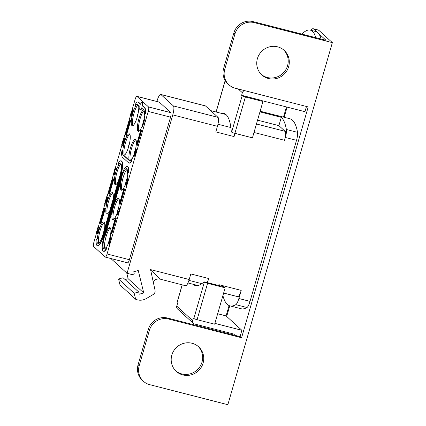 <?xml version="1.0" encoding="UTF-8"?>
<svg xmlns="http://www.w3.org/2000/svg" width="426" height="426" viewBox="0 0 426 426"><rect width="100%" height="100%" fill="white"/><g stroke="black" fill="none" stroke-linecap="round" stroke-linejoin="round"><path stroke-width="0.64" d="M122.006 190.108A11.076 2.636 104.4 0 1 122.597 179.538A11.076 2.636 104.4 0 1 127.134 169.335M108.172 243.794A11.076 2.636 104.4 0 1 106.543 247.213L106.17 247.117A11.076 2.636 104.4 0 1 104.029 248.965A11.076 2.636 104.4 0 1 104.594 236.244L121.575 177.413A11.076 2.636 104.4 0 1 126.511 168.68A11.076 2.636 104.4 0 1 127.465 173.345L127.832 173.441A11.076 2.636 104.4 0 1 127.156 178.137M125.153 184.964A11.076 2.636 104.4 0 1 121.383 190.225A11.076 2.636 104.4 0 1 121.085 190.06A11.076 2.636 104.4 0 1 121.948 177.509L113.454 206.924A11.076 2.636 104.4 0 1 118.391 198.191A11.076 2.636 104.4 0 1 118.689 198.356A11.076 2.636 104.4 0 1 117.469 212.095M136.863 96.345L159.186 102.064A3.956 0.943 -75.6 0 1 159.292 102.128L136.97 96.404A3.956 0.943 -75.6 0 0 136.863 96.345A3.956 0.943 -75.6 0 0 135.101 99.46L131.629 111.479M136.97 96.404L148.53 106.942L170.853 112.661A3.956 0.943 -75.6 0 1 170.549 117.145L129.397 259.706A3.956 0.943 -75.6 0 1 127.635 262.826L105.313 257.102A3.956 0.943 -75.6 0 0 107.075 253.987L129.397 259.706M170.549 117.145L148.221 111.426A3.956 0.943 -75.6 0 0 148.53 106.942M148.221 111.426L107.075 253.987M96.51 233.166L93.949 242.021A3.956 0.943 -75.6 0 0 93.645 246.505L105.206 257.043A3.956 0.943 -75.6 0 0 105.313 257.102M98.507 226.243L104.998 203.745M107.006 196.791L113.572 174.037M115.366 167.833L121.98 144.915M123.982 137.981L130.489 115.435M144.819 114.61L145.612 113.311A13.446 3.2 -75.6 0 0 144.813 107.842L142.513 105.744A3.956 0.943 -75.6 0 0 142.422 102.368L142.055 102.272A3.956 0.943 -75.6 0 0 140.655 104.29L138.349 102.192A13.446 3.2 -75.6 0 0 137.987 101.99A13.446 3.2 -75.6 0 0 135.388 104.237L135.26 106.138A11.076 2.636 104.4 0 1 137.401 104.29A11.076 2.636 104.4 0 1 137.699 104.455L140 106.553A3.956 0.943 -75.6 0 0 140.09 109.935A3.956 0.943 -75.6 0 0 141.491 107.911L143.791 110.009A11.076 2.636 104.4 0 1 144.446 114.514L144.819 114.61A11.076 2.636 104.4 0 1 144.126 119.339M140.724 104.109L138.722 102.288A13.446 3.2 -75.6 0 0 138.359 102.086L137.987 101.99M138.429 105.126A11.076 2.636 104.4 0 1 137.108 117.454A11.076 2.636 104.4 0 1 132.273 125.84A11.076 2.636 104.4 0 1 131.975 125.67A11.076 2.636 104.4 0 1 131.836 117.31A11.076 2.636 104.4 0 1 135.633 106.234L135.26 106.138M140.09 109.935L140.463 110.03A3.956 0.943 -75.6 0 0 141.794 108.188M143.535 123.391L142.673 126.373L142.3 126.277L143.216 123.098L144.35 123.891L144.6 123.023L143.466 122.235L144.009 120.356L145.261 121.25L145.511 120.388L144.084 119.328L142.124 126.117A11.076 2.636 104.4 0 1 138.365 131.394A11.076 2.636 104.4 0 1 138.067 131.224A11.076 2.636 104.4 0 1 138.647 119.69A11.076 2.636 104.4 0 1 143.69 109.919M97.346 245.711A13.446 3.2 -75.6 0 0 103.342 235.104L103.715 235.2A13.446 3.2 -75.6 0 1 97.719 245.807L97.346 245.711A13.446 3.2 -75.6 0 1 96.191 240.04L96.984 238.741L97.357 238.837A11.076 2.636 104.4 0 1 99.977 227.473A11.076 2.636 104.4 0 1 103.811 222.052A11.076 2.636 104.4 0 1 104.104 222.223A11.076 2.636 104.4 0 1 104.508 229.018M103.715 235.2L120.696 176.369A13.446 3.2 -75.6 0 0 121.378 160.921L121.005 160.826A13.446 3.2 -75.6 0 0 118.407 163.073L118.279 164.974L118.646 165.07A11.076 2.636 104.4 0 0 114.855 176.146A11.076 2.636 104.4 0 0 114.993 184.506A11.076 2.636 104.4 0 0 115.292 184.671A11.076 2.636 104.4 0 0 118.332 181.125M109.839 210.54A11.076 2.636 104.4 0 1 106.798 214.092A11.076 2.636 104.4 0 1 106.5 213.927A11.076 2.636 104.4 0 1 107.176 202.036A11.076 2.636 104.4 0 1 112.299 192.637A11.076 2.636 104.4 0 1 112.597 192.802A11.076 2.636 104.4 0 1 112.996 199.597M104.594 236.244L104.966 236.339L113.454 206.924A11.076 2.636 104.4 0 0 112.592 219.475A11.076 2.636 104.4 0 0 112.89 219.646A11.076 2.636 104.4 0 0 117.049 213.346M127.832 173.441L128.625 172.147A13.446 3.2 -75.6 0 0 127.47 166.475L127.097 166.38A13.446 3.2 -75.6 0 0 121.106 176.982L104.125 235.818A13.446 3.2 -75.6 0 0 103.438 251.265A13.446 3.2 -75.6 0 0 106.042 249.018L106.409 249.114A13.446 3.2 -75.6 0 1 103.811 251.361L103.438 251.265M106.543 247.213L106.409 249.114M104.966 236.339A11.076 2.636 104.4 0 1 109.903 227.606A11.076 2.636 104.4 0 1 110.201 227.777A11.076 2.636 104.4 0 1 110.164 237.01M131.368 116.309L131.74 116.404L133.226 109.189L132.992 108.976L132.624 108.88L130.196 115.244L130.99 113.774L131.575 114.312L131.368 116.309L132.859 109.093L132.624 108.88M130.372 115.403L130.739 115.499L131.293 114.051M122.448 145.341L123.013 145.426L123.508 144.6L124.802 140.122L124.781 138.647L123.705 137.912L121.745 144.702L122.448 145.341L122.88 145.005L124.333 140.489L124.514 138.828L123.705 137.912M113.96 174.756L114.722 174.66L115.244 173.494L114.695 173.238L114.211 173.893L113.87 173.398L114.892 169.223L115.244 168.632L115.67 168.834L115.829 170.075L116.005 169.33L115.654 167.727L114.983 168.392L113.556 173.845L114.147 174.745L114.695 173.238M114.397 173.819L114.44 172.035L115.59 168.765M115.829 170.075L116.202 170.171L116.431 168.739L116.293 168.062L115.654 167.727M105.424 204.134L105.983 204.219L106.468 203.569L107.847 198.798L107.757 197.44L106.681 196.705L104.721 203.495L105.424 204.134L105.813 203.942L107.187 200.087L107.49 197.627L106.681 196.705M97.964 233.155L96.713 232.261L97.384 229.949L98.518 230.738L98.768 229.87L97.634 229.081L98.172 227.202L99.423 228.102L99.673 227.234L98.246 226.179L96.287 232.963L97.714 234.023L97.964 233.155L97.085 232.356L97.698 230.237M98.007 229.177L98.491 227.489M143.839 122.331L144.329 120.643M134.323 156.161L134.882 156.246L135.367 155.596L136.187 152.875L135.377 152.38L134.904 155.048L134.573 155.298L134.233 154.803L135.436 150.245L136.032 150.24L136.192 151.48L136.373 150.729L136.283 149.372L135.83 149.143L135.346 149.798L133.972 154.563L134.323 156.161L134.994 155.501L135.819 152.78L135.377 152.38M134.76 155.224L134.808 153.44L135.953 150.17M136.192 151.48L136.565 151.576L136.794 150.144L136.655 149.467L136.016 149.132M127.305 181.572L126.799 181.109L127.592 178.366L127.044 178.111L125.084 184.9L125.633 185.156L126.495 182.168M125.26 185.06L126.176 181.881L126.996 182.632L126.08 185.805L126.629 186.061L128.588 179.271L128.04 179.016L127.246 181.764L126.426 181.013L127.044 178.111M117.714 213.921L117.869 212.313L117.32 212.057L117.017 214.518L117.241 214.906L117.629 214.709L119.669 208.543L117.821 213.788L117.294 213.682L117.32 212.057M117.241 214.906L118.002 214.805L118.747 213.117L120.041 208.639L119.493 208.383M110.126 239.14L110.669 237.255L110.121 237L108.161 243.789L108.71 244.045L109.37 241.755M108.337 243.949L109.503 240.812L108.981 244.535L109.588 244.844L110.227 240.317L111.548 238.054L110.941 237.745L109.338 240.482L110.121 237M126.043 135.276L126.41 135.372L130.766 120.286L129.925 119.759L125.569 134.845L126.043 135.276L130.393 120.191L129.925 119.759M136.975 145.239L137.348 145.335L141.704 130.249L140.862 129.728L136.506 144.813L136.975 145.239L141.331 130.154L140.862 129.728M100.568 223.528L100.941 223.623L105.291 208.538L104.455 208.016L100.099 223.102L100.568 223.528L104.924 208.442L104.455 208.016M109.056 194.107L109.429 194.203L113.785 179.117L112.943 178.595L108.587 193.681L109.056 194.107L113.412 179.021L112.943 178.595M111.505 233.496L111.873 233.592L116.229 218.506L115.387 217.979L111.032 233.065L111.505 233.496L115.856 218.41L115.387 217.979M119.994 204.075L120.366 204.171L124.722 189.085L123.881 188.564L119.525 203.649L119.994 204.075L124.349 188.99L123.881 188.564M128.913 163.014A13.446 3.2 -75.6 0 0 131.512 160.767L131.645 158.866A11.076 2.636 104.4 0 1 129.504 160.714A11.076 2.636 104.4 0 1 129.206 160.549L123.109 154.995A11.076 2.636 104.4 0 1 122.459 150.49L121.666 151.789A13.446 3.2 -75.6 0 0 122.459 157.258L128.551 162.812A13.446 3.2 -75.6 0 0 128.913 163.014L129.286 163.11A13.446 3.2 -75.6 0 0 131.884 160.863L132.017 158.957A11.076 2.636 104.4 0 0 133.961 154.707M129.206 160.549L129.573 160.645A11.076 2.636 104.4 0 1 130.249 148.754A11.076 2.636 104.4 0 1 135.372 139.355A11.076 2.636 104.4 0 1 135.67 139.52A11.076 2.636 104.4 0 1 135.441 149.638M129.573 160.645L123.481 155.091A11.076 2.636 104.4 0 0 123.78 155.256A11.076 2.636 104.4 0 0 128.908 145.857A11.076 2.636 104.4 0 0 129.579 133.972A11.076 2.636 104.4 0 0 129.28 133.801A11.076 2.636 104.4 0 0 125.452 139.222A11.076 2.636 104.4 0 0 122.832 150.586L122.459 150.49M160.682 94.412L205.332 105.861A7.908 1.88 104.4 0 1 205.545 105.978L218.043 117.374A7.908 1.88 104.4 0 1 217.43 126.336L172.775 114.892A7.908 1.88 -75.6 0 0 173.393 105.925L160.895 94.535A7.908 1.88 -75.6 0 0 160.682 94.412A7.908 1.88 -75.6 0 0 157.157 100.653L156.917 101.484M172.775 114.892L127.06 273.29L111.436 259.051L111.537 258.699M159.292 102.128L170.853 112.661M218.666 285.436L218.879 284.68L241.207 290.404L238.869 298.514A7.908 1.88 -75.6 0 1 235.812 304.654A98.081 23.334 -75.6 0 1 229.939 305.879L241.105 308.743A98.081 23.334 104.4 0 0 246.979 307.513A7.908 1.88 -75.6 0 0 250.03 301.374L238.869 298.514M159.628 278.998L185.677 285.74A7.908 1.88 104.4 0 0 189.203 279.504L190.811 273.934L208.676 278.508L207.462 282.715M127.06 273.29L132.177 274.605L134.286 274.009L133.737 271.767L138.253 270.494L143.764 292.95L139.243 294.222L138.69 291.975L134.169 293.248L135.638 299.238A11.864 11.433 -47.7 0 0 146.278 298.567L153.115 294.563A3.956 3.813 132.3 0 0 155.021 290.159L150.745 270.414L149.941 269.44C160.591 278.7 159.665 279.408 159.521 278.971M234.982 133.359L234.055 136.586L215.822 131.911L217.43 126.336M250.03 301.374L296.512 140.33L285.351 137.47L284.531 140.298L254.002 132.475M260.137 111.218L279.642 116.223A98.081 23.334 -75.6 0 0 278.652 115.867L289.813 118.726A98.081 23.334 104.4 0 1 297.534 132.342L286.373 129.483A98.081 23.334 -75.6 0 0 281.293 117.342L278.897 125.638L285.148 131.336A7.908 1.88 104.4 0 1 284.531 140.298M284.174 117.283L287.108 107.118M262.102 100.706L304.973 111.697L306.48 106.484M321.129 39.043A79.177 18.835 -75.6 0 0 318.472 33.398L326.055 40.31L253.124 21.614A15.821 15.245 -47.7 0 0 233.885 32.882L223.65 68.336A15.821 15.245 -47.7 0 0 227.878 83.842L228.975 84.838A15.821 15.245 -47.7 0 1 224.747 69.331L234.976 33.878A15.821 15.245 -47.7 0 1 254.215 22.61L253.124 21.614M228.975 84.838A15.821 15.245 -47.7 0 0 235.274 88.23L308.206 106.926L241.585 337.743L240.493 336.742L167.562 318.046A15.821 15.245 132.3 0 0 148.323 329.319L138.088 364.768A15.821 15.245 132.3 0 0 142.316 380.28L143.413 381.275A15.821 15.245 132.3 0 0 149.712 384.667L227.851 404.7L332.355 42.643L254.215 22.61M240.051 336.631L241.877 330.294L226.691 316.449L229.752 305.831M296.512 140.33A7.908 1.88 -75.6 0 0 297.534 132.342M278.652 115.867A98.081 23.334 -75.6 0 0 277.614 115.702M259.951 111.868L281.293 117.342M285.351 137.47A7.908 1.88 -75.6 0 0 286.373 129.483M221.222 113.305A86.925 20.682 104.4 0 1 223.703 113.332A86.925 20.682 104.4 0 1 231.313 131.831L231.648 132.135A2.849 0.346 -163.9 0 0 234.891 133.333L252.453 137.838L262.948 101.479L245.387 96.979L234.891 133.333M234.817 133.317A7.908 1.88 104.4 0 1 234.055 136.586M244.705 90.647A2.849 2.742 132.3 0 0 242.351 92.73L241.611 95.296L242.144 95.781A2.849 0.346 16.1 0 0 245.387 96.979M125.084 279.573L128.141 278.71L126.74 273.002M135.638 299.238L120.015 284.999L118.55 279.009L123.071 277.736L138.69 291.975M207.579 283.333L197.089 319.686L214.651 324.191L225.146 287.832L207.579 283.333A2.849 0.346 16.1 0 1 204.342 282.134L204.006 281.826A86.925 20.682 104.4 0 1 195.417 285.558A86.925 20.682 104.4 0 1 193.1 284.27M234.694 335.257L234.955 334.351L194.469 323.973A2.849 2.742 132.3 0 1 192.573 320.57L193.313 318.004L193.846 318.488A2.849 0.346 -163.9 0 0 197.089 319.686M182.163 284.84L176.918 303.008A2.849 0.346 -163.9 0 0 176.976 303.11L177.504 303.594L176.763 306.161A2.849 2.742 -47.7 0 0 177.525 308.951L193.335 323.361M134.169 293.248L118.55 279.009M143.764 292.95L128.141 278.71M208.676 278.508A7.908 1.88 104.4 0 1 207.121 282.624M196.966 285.26A86.925 20.682 -75.6 0 0 197.451 285.66M225.146 287.832L224.017 286.81L204.006 281.826M229.081 305.586L226.1 315.911L217.665 313.749M241.207 290.404A7.908 1.88 104.4 0 1 237.681 296.64L223.639 293.045M222.915 295.559A98.081 23.334 -75.6 0 0 229.939 305.879M226.1 315.911L226.691 316.449M286.416 106.942L283.487 117.102M216.36 329.586L216.099 330.491M241.877 330.294L214.885 323.371M310.873 30.267A15.821 3.765 104.4 0 1 313.185 28.728L318.392 30.065A15.821 3.765 104.4 0 1 318.818 30.305L332.355 42.643M241.585 337.743L168.653 319.047A15.821 15.245 132.3 0 0 149.414 330.315L139.185 365.769A15.821 15.245 132.3 0 0 143.413 381.275M288.652 66.674A16.609 16.007 132.3 0 0 284.217 50.396A16.609 16.007 132.3 0 0 257.395 58.666A16.609 16.007 132.3 0 0 261.836 74.944A16.609 16.007 132.3 0 0 288.652 66.674M203.09 363.112A16.609 16.007 -47.7 0 1 176.273 371.381A16.609 16.007 -47.7 0 1 171.832 355.098A16.609 16.007 -47.7 0 1 198.654 346.828A16.609 16.007 -47.7 0 1 203.09 363.112M261.303 74.433A16.609 16.007 132.3 0 0 287.561 65.679A16.609 16.007 132.3 0 0 283.657 49.906M313.185 28.728A15.821 3.765 104.4 0 1 313.611 28.968L317.077 32.126A79.177 18.835 -75.6 0 0 315.666 31.497L310.304 30.124A79.177 18.835 -75.6 0 0 301.885 34.112M318.472 33.398A79.177 18.835 -75.6 0 0 317.077 32.126M315.767 37.674A79.177 18.835 -75.6 0 0 310.304 30.124M262.948 101.479L261.857 100.483L241.611 95.296M198.095 346.343A16.609 16.007 -47.7 0 1 201.999 362.116A16.609 16.007 -47.7 0 1 175.741 370.87M278.897 125.638L257.554 120.164M145.612 113.311L145.239 113.215A13.446 3.2 -75.6 0 0 144.446 107.746L142.14 105.648A3.956 0.943 -75.6 0 0 142.055 102.272M145.239 113.215L144.446 114.514M138.988 131.277A11.076 2.636 104.4 0 1 139.579 120.702A11.076 2.636 104.4 0 1 144.116 110.499M124.408 155.139A11.076 2.636 104.4 0 1 125.095 144.164A11.076 2.636 104.4 0 1 129.77 134.206M131.645 158.866L132.017 158.957M131.512 160.767L131.884 160.863M130.367 160.437A11.076 2.636 104.4 0 1 131.293 149.313A11.076 2.636 104.4 0 1 135.867 139.76M132.896 125.723A11.076 2.636 104.4 0 1 133.535 114.951A11.076 2.636 104.4 0 1 138.141 104.86M142.513 105.744L142.14 105.648M118.279 164.974A11.076 2.636 104.4 0 1 120.42 163.126A11.076 2.636 104.4 0 1 119.855 175.842L102.874 234.678A11.076 2.636 104.4 0 1 97.937 243.411A11.076 2.636 104.4 0 1 96.984 238.741M98.8 243.139A11.076 2.636 104.4 0 1 99.727 232.01A11.076 2.636 104.4 0 1 104.301 222.457M107.427 213.974A11.076 2.636 104.4 0 1 108.113 202.994A11.076 2.636 104.4 0 1 112.789 193.042M115.915 184.559A11.076 2.636 104.4 0 1 116.5 173.984A11.076 2.636 104.4 0 1 121.043 163.781M103.342 235.104L120.324 176.273A13.446 3.2 -75.6 0 0 121.005 160.826M127.465 173.345L128.258 172.051A13.446 3.2 -75.6 0 0 127.097 166.38M128.258 172.051L128.625 172.147M106.17 247.117L106.042 249.018M104.892 248.688A11.076 2.636 104.4 0 1 105.818 237.564A11.076 2.636 104.4 0 1 110.393 228.011M113.518 219.528A11.076 2.636 104.4 0 1 114.205 208.548A11.076 2.636 104.4 0 1 118.881 198.596M133.226 109.189L132.859 109.093M132.571 109.567L131.709 113.705L131.181 113.225L132.571 109.567M131.751 113.502L132.076 111.947M131.554 113.321L131.181 113.225M124.03 142.156L123.657 142.06M124.126 142.066L123.758 141.97M124.046 142.353L123.673 142.257M123.966 143.014L123.593 142.918M123.87 143.471L123.497 143.376M123.662 144.196L123.29 144.1M123.508 144.6L123.135 144.505M123.252 145.101L122.88 145.005M123.013 145.426L122.64 145.33M124.781 138.647L124.408 138.551M124.887 138.924L124.514 138.828M124.877 139.467L124.509 139.371M124.802 140.122L124.429 140.026M124.706 140.585L124.333 140.489M124.536 141.16L124.163 141.065M124.381 141.57L124.009 141.475M123.631 138.94L124.238 139.669L123.604 141.469L123.05 140.958L123.631 138.94M123.279 143.36L122.858 144.435L122.171 143.993L122.8 141.826L123.354 142.332L123.279 143.36M123.758 141.363L123.423 141.054L123.95 139.227M123.423 141.054L123.05 140.958M122.885 144.398L122.544 144.089L123.114 142.114M122.544 144.089L122.171 143.993M115.244 173.494L114.871 173.398M115.004 174.191L114.631 174.096M114.722 174.66L114.349 174.564M114.519 174.841L114.147 174.745M116.293 168.062L115.92 167.972M116.394 168.345L116.021 168.249M116.431 168.739L116.058 168.643M116.378 169.426L116.005 169.33M115.526 168.707L115.244 168.632M115.446 168.936L115.073 168.84M115.265 169.319L114.892 169.223M115.068 169.867L114.695 169.772M114.44 172.035L114.072 171.939M114.306 172.642L113.934 172.546M114.237 173.126L113.864 173.031M114.243 173.494L113.87 173.398M114.317 173.744L113.944 173.654M107.757 197.44L107.384 197.345M107.863 197.723L107.49 197.627M107.895 198.117L107.522 198.021M107.847 198.798L107.474 198.702M107.735 199.432L107.363 199.336M107.56 200.183L107.187 200.087M106.931 202.345L106.559 202.254M106.697 203.042L106.324 202.946M106.468 203.569L106.095 203.474M106.186 204.038L105.813 203.942M105.983 204.219L105.611 204.123M106.606 197.733L107.134 198.212L107.15 199.32L105.675 203.271L105.147 202.787L106.606 197.733M105.861 203.197L105.52 202.882L106.921 198.021M105.52 202.882L105.147 202.787M97.085 232.356L96.713 232.261M97.346 233.927L97.591 233.059M99.673 227.234L98.246 226.179M99.056 228.006L99.301 227.138M98.768 229.87L97.634 229.081M98.145 230.642L98.395 229.774M145.511 120.388L144.084 119.328M144.888 121.154L145.138 120.292M144.6 123.023L143.466 122.235M143.977 123.796L144.228 122.928M135.564 155.043L135.191 154.947M136.187 152.875L135.819 152.78M135.367 155.596L134.994 155.501M135.085 156.065L134.712 155.969M134.882 156.246L134.51 156.15M136.655 149.467L136.283 149.372M136.757 149.75L136.389 149.654M136.794 150.144L136.421 150.048M136.746 150.825L136.373 150.729M135.889 150.112L135.612 150.037M135.809 150.341L135.436 150.245M135.628 150.724L135.255 150.628M135.431 151.273L135.058 151.177M134.808 153.44L134.435 153.344M134.669 154.042L134.296 153.951M134.6 154.531L134.227 154.436M134.605 154.899L134.233 154.803M134.68 155.149L134.307 155.053M127.592 178.366L127.22 178.27M126.799 181.109L126.426 181.013M128.588 179.271L128.04 179.016M126.256 185.965L128.215 179.181M117.869 212.313L117.496 212.217M117.73 212.92L117.358 212.824M117.661 213.405L117.294 213.309M117.667 213.772L117.294 213.682M117.645 214.001L117.374 213.932M120.041 208.639L119.669 208.543M118.747 213.117L118.375 213.021M118.508 213.809L118.135 213.714M118.284 214.337L117.911 214.241M118.002 214.805L117.629 214.709M117.8 214.986L117.427 214.89M109.376 241.728L109.003 241.638M110.669 237.255L110.297 237.16M111.548 238.054L110.941 237.745M110.227 240.317L109.855 240.221L111.175 237.958M109.216 244.748L109.855 240.221M130.766 120.286L130.393 120.191M141.704 130.249L141.331 130.154M105.291 208.538L104.924 208.442M113.785 179.117L113.412 179.021M116.229 218.506L115.856 218.41M124.722 189.085L124.349 188.99M126.24 180.901A3.355 0.799 104.4 0 1 126.921 178.547M121.575 177.413L121.948 177.509M218.043 117.374L173.393 105.925M189.203 279.504L149.941 269.44M246.979 307.513L235.812 304.654M285.148 131.336L256.452 123.977M217.963 124.232L230.876 127.544M216.147 112.006L225.216 80.599M242.351 92.73L238.256 88.997M242.144 95.781L231.648 132.135M204.342 282.134L193.846 318.488M192.573 320.57L176.763 306.161M176.976 303.11L182.243 284.861M188.942 280.361L201.833 283.668M313.611 28.968L318.818 30.305M234.976 33.878L233.885 32.882M224.747 69.331L223.65 68.336M168.653 319.047L167.562 318.046M149.414 330.315L148.323 329.319M139.185 365.769L138.088 364.768M205.545 105.978L160.895 94.535M144.813 107.842L144.446 107.746M143.12 122.672A3.355 0.799 104.4 0 1 144.18 119.088M128.46 147.385A3.355 0.799 104.4 0 1 129.595 142.955M123.109 154.995L123.481 155.091M134.696 151.661A3.355 0.799 104.4 0 1 135.686 148.509M136.948 117.97A3.355 0.799 104.4 0 1 138.088 113.534M138.722 102.288L138.349 102.192M120.324 176.273L120.696 176.369M109.157 240.339A3.355 0.799 104.4 0 1 110.217 236.76M117.571 211.775A3.355 0.799 104.4 0 1 118.705 207.34M225.886 114.503L210.593 110.584M198.063 285.542L187.967 282.955M159.649 279.067C159.984 278.7 155.421 278.929 154.681 280.335C153.477 281.932 152.971 282.885 153.168 283.205M216.067 111.985L225.157 80.503"/></g></svg>
